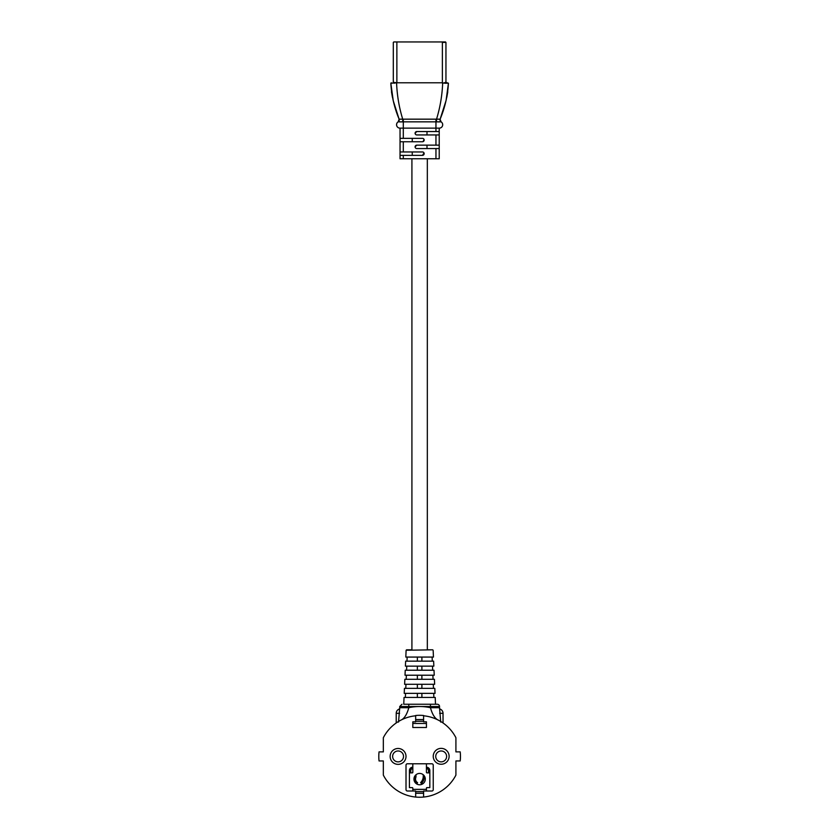 <?xml version="1.0" encoding="UTF-8"?>
<svg xmlns="http://www.w3.org/2000/svg" width="839" height="839" viewBox="0 0 839 839"><rect width="100%" height="100%" fill="white"/><g stroke="black" fill="none" stroke-linecap="round" stroke-linejoin="round"><path stroke-width="1.26" d="M435.735 756.421A5.443 5.443 0 0 1 441.178 750.978A5.443 5.443 0 0 1 446.621 756.421A5.443 5.443 0 0 1 441.178 761.864A5.443 5.443 0 0 1 435.735 756.421A5.443 5.443 0 0 0 441.178 761.864A5.443 5.443 0 0 0 446.621 756.421M449.117 756.306A7.939 7.939 0 0 0 441.178 748.367A7.939 7.939 0 0 0 433.239 756.306A7.939 7.939 0 0 0 441.178 764.245A7.939 7.939 0 0 0 449.117 756.306M392.631 756.421A5.443 5.443 0 0 1 398.074 750.978A5.443 5.443 0 0 1 403.528 756.421A5.443 5.443 0 0 1 398.074 761.864A5.443 5.443 0 0 1 392.631 756.421A5.443 5.443 0 0 0 398.074 761.864A5.443 5.443 0 0 0 403.528 756.421M406.013 756.421A7.939 7.939 0 0 0 398.074 748.482A7.939 7.939 0 0 0 390.145 756.421A7.939 7.939 0 0 0 398.074 764.36A7.939 7.939 0 0 0 406.013 756.421M432.693 649.816L406.107 650.246L432.693 649.816L427.334 649.816L427.334 158.76M411.918 158.76L411.918 649.816L406.558 649.816M413.952 779.095A5.674 5.674 0 0 0 419.626 784.769A5.674 5.674 0 0 0 425.3 779.095A5.674 5.674 0 0 0 419.626 773.432A5.674 5.674 0 0 0 413.952 779.095M406.107 650.246L405.814 657.073L433.448 657.073L433.144 650.246M433.627 661.153L405.636 661.153L405.415 666.145L433.836 666.145L433.627 661.153M434.015 670.225L405.237 670.225L405.017 675.217L434.235 675.217L434.015 670.225M434.413 679.296L404.838 679.296L404.618 684.288L434.633 684.288L434.413 679.296M434.812 688.368L404.44 688.368L404.22 693.36L435.032 693.36L434.812 688.368M437.497 719.715C434.487 717.869 432.137 713.863 430.449 707.707L430.449 706.522L439.531 706.522A2.265 2.265 0 0 0 437.255 704.246L435.504 704.246L435.21 697.44L404.041 697.44L403.748 704.246L437.255 704.246M426.432 763.784L407.376 763.784A1.363 1.363 0 0 0 406.013 765.147L406.013 789.646A1.363 1.363 0 0 0 407.376 791.009L415.662 791.009L415.662 797.05A40.828 40.828 0 0 1 383.339 775.121L383.339 760.952L379.05 760.952A40.828 40.828 0 0 1 379.05 751.88L383.339 751.88L383.339 737.712A40.828 40.828 0 0 1 415.662 715.782L415.662 721.823L412.819 721.823L412.819 727.497L426.432 727.497L426.432 721.823L423.601 721.823L423.601 715.782A40.828 40.828 0 0 1 455.913 737.712L455.913 751.88L460.202 751.88A40.828 40.828 0 0 1 460.202 760.952L455.913 760.952L455.913 775.121A40.828 40.828 0 0 1 423.601 797.05L423.601 791.009L431.875 791.009A1.363 1.363 0 0 0 433.239 789.646L433.239 765.147A1.363 1.363 0 0 0 431.875 763.784L426.432 763.784L426.432 772.289A0.566 0.566 0 0 0 426.999 772.866L429.83 772.866M409.422 772.866L412.253 772.866A0.566 0.566 0 0 0 412.819 772.289L412.819 767.192A3.398 3.398 0 0 0 409.422 770.59L409.422 787.601L412.253 787.601A0.566 0.566 0 0 1 412.819 788.167L412.819 791.009M426.432 791.009L426.432 788.167A0.566 0.566 0 0 1 426.999 787.601L429.83 787.601L429.83 770.59A3.398 3.398 0 0 0 426.432 767.192M440.506 721.33L439.542 720.774M421.891 666.145L421.891 670.225M417.361 666.145L417.361 670.225M417.361 675.217L417.361 679.296M421.891 675.217L421.891 679.296M421.891 684.288L421.891 688.368M417.361 684.288L417.361 688.368M421.891 693.36L421.891 697.44M417.361 693.36L417.361 697.44M417.361 657.073L417.361 661.153M421.891 657.073L421.891 661.153M399.71 720.774L398.756 721.33M423.601 797.05A40.828 40.828 0 0 1 415.662 797.05M403.748 704.246L408.803 704.246L408.803 707.707C407.114 713.863 404.765 717.869 401.755 719.715M423.601 715.499L423.601 715.499A41.111 41.111 0 0 0 415.662 715.499M430.449 704.246L430.449 706.522L419.626 706.522A49.9 49.9 0 0 1 430.449 707.707L439.531 707.707L440.737 722.106M398.515 722.106L399.731 707.707L408.803 707.707A49.9 49.9 0 0 1 419.626 706.522L399.731 706.522L401.996 704.246M407.156 657.073L406.978 661.153M432.284 661.153L432.106 657.073M406.758 666.145L406.579 670.225M432.672 670.225L432.494 666.145M406.359 675.217L406.181 679.296M433.071 679.296L432.893 675.217M405.961 684.288L405.782 688.368M433.469 688.368L433.291 684.288M405.562 693.36L405.384 697.44M433.868 697.44L433.69 693.36M415.662 719.558L423.601 719.558M423.601 793.274L415.662 793.274M412.819 763.784L412.819 767.192M414.865 776.023L414.865 776.264A3.597 3.597 0 0 1 414.676 777.417A5.233 5.233 0 0 0 417.014 783.636L417.581 782.651A4.101 4.101 0 0 1 415.745 777.784A4.73 4.73 0 0 0 415.997 776.264L415.997 774.743M412.819 768.555A2.045 2.045 0 0 0 410.785 770.59L410.785 772.866M409.642 772.866L409.642 770.59A3.178 3.178 0 0 1 412.819 767.412M423.255 774.743L423.255 776.264A9.019 9.019 0 0 1 420.612 782.651L421.409 783.448A10.152 10.152 0 0 0 424.387 776.264L424.387 776.023M426.432 767.412A3.178 3.178 0 0 1 429.61 770.59L429.61 772.866M428.477 772.866L428.477 770.59A2.045 2.045 0 0 0 426.432 768.555M416.742 41.95L445.499 41.95L393.753 41.95L396.868 41.95L396.868 82.778L390.827 83.229L396.585 82.883C397.067 95.352 399.112 107.455 402.72 119.169L440.139 119.169L446.054 100.596L448.435 83.229L444.67 83.239M438.115 41.95L422.51 41.95M412.253 155.362L412.253 151.953M400.046 151.953L400.046 141.749L422.457 141.749A1.699 1.699 0 0 0 424.167 140.05A1.699 1.699 0 0 0 422.457 138.351L400.046 138.351L400.046 128.136L439.217 128.136L439.217 158.76L400.046 158.76L400.046 151.953L422.457 151.953A1.699 1.699 0 0 1 424.167 153.652A1.699 1.699 0 0 1 422.457 155.362L424.02 152.971M426.999 145.147L426.999 148.555M416.794 145.147L415.095 146.856A1.699 1.699 0 0 1 416.794 145.147L435.955 145.147L435.955 134.943L439.217 134.943M412.253 141.749L412.253 138.351M423.097 141.623L424.02 139.368M426.999 131.545L426.999 134.943M435.955 134.943L416.794 134.943A1.699 1.699 0 0 1 415.095 133.244A1.699 1.699 0 0 1 416.794 131.545L415.095 133.244L415.609 134.471M435.955 158.76L435.955 148.555L416.794 148.555A1.699 1.699 0 0 1 415.095 146.856M400.046 155.362L422.457 155.362M400.046 141.749L400.046 138.351M439.217 145.147L435.955 145.147M439.217 131.545L435.955 131.545L435.955 128.136L439.29 128.136A3.398 3.398 -90 0 1 439.217 128.136L439.29 128.136A3.398 3.398 -90 0 0 442.688 124.738A3.398 3.398 90 0 1 439.29 128.136M435.955 148.555L439.217 148.555M416.794 131.545L435.955 131.545M445.949 82.327L448.435 83.229C447.722 95.583 444.964 107.56 440.139 119.169L440.118 119.222A2.265 2.265 18.2 0 1 440.139 119.169L440.118 119.222A2.265 2.265 18.2 0 0 441.073 121.854L436.427 121.854L436.532 119.169C440.097 107.56 442.143 95.583 442.667 83.229L445.949 82.327L445.949 42.401L442.384 42.401L442.384 82.778L396.868 82.778M393.302 42.401L393.302 82.327L396.564 82.736M394.938 41.95L393.753 41.95M391.278 82.778L390.827 83.229C391.53 95.583 394.288 107.56 399.112 119.169L402.72 119.169L402.825 121.854L398.179 121.854A3.398 3.398 90 0 0 399.972 128.136A3.398 3.398 0 0 0 400.046 128.136L399.972 128.136A3.398 3.398 0 0 0 400.046 128.136M394.361 83.239L394.645 82.453M445.446 82.327L445.834 82.778L442.499 83.229M400.339 121.917L403.297 121.844L403.297 128.136L435.955 128.136L435.955 121.844L403.297 121.844L403.297 119.159M439.007 121.917L435.955 121.844L435.955 119.159M446.107 100.376L440.118 119.222L441.083 121.844A3.398 3.398 -90 0 1 442.688 124.738A3.398 3.398 90 0 0 441.083 121.844L441.083 121.844A2.265 2.265 -58.1 0 1 440.108 119.274M399.154 119.274A2.265 2.265 58.1 0 1 398.168 121.844L398.168 121.844A3.398 3.398 0 0 0 399.972 128.136A3.398 3.398 0 0 1 396.564 124.738A3.398 3.398 90 0 1 398.168 121.844A3.398 3.398 0 0 0 396.564 124.738M398.787 118.268L399.112 119.169A2.265 2.265 -18.2 0 1 399.133 119.222L399.133 119.222A2.265 2.265 -18.2 0 1 398.179 121.854L399.133 119.222L393.271 100.89L390.827 83.229M415.662 793.191L423.601 793.191M423.601 791.544L415.662 791.544M415.662 721.288L423.601 721.288M423.601 719.642L415.662 719.642M399.574 713.318L396.218 713.318L396.218 722.966M439.678 713.318L443.034 713.318A4.541 4.541 0 0 0 439.531 708.903M426.432 723.47L412.819 723.47M412.819 789.363L426.432 789.363M441.083 121.844A3.398 3.398 -90 0 1 442.688 124.738A3.398 3.398 90 0 0 441.083 121.844L440.087 119.327M403.297 138.351L403.297 128.136L399.972 128.136M403.297 151.953L403.297 141.749M403.297 158.76L403.297 155.362M439.531 706.522L439.531 707.707M399.731 707.707L399.731 706.522M399.721 708.903A4.541 4.541 0 0 0 396.218 713.318M443.034 722.966L443.034 713.318M446.799 97.334L447.785 91.808M398.546 117.586L393.145 100.376M392.453 97.334L391.467 91.808"/></g></svg>
